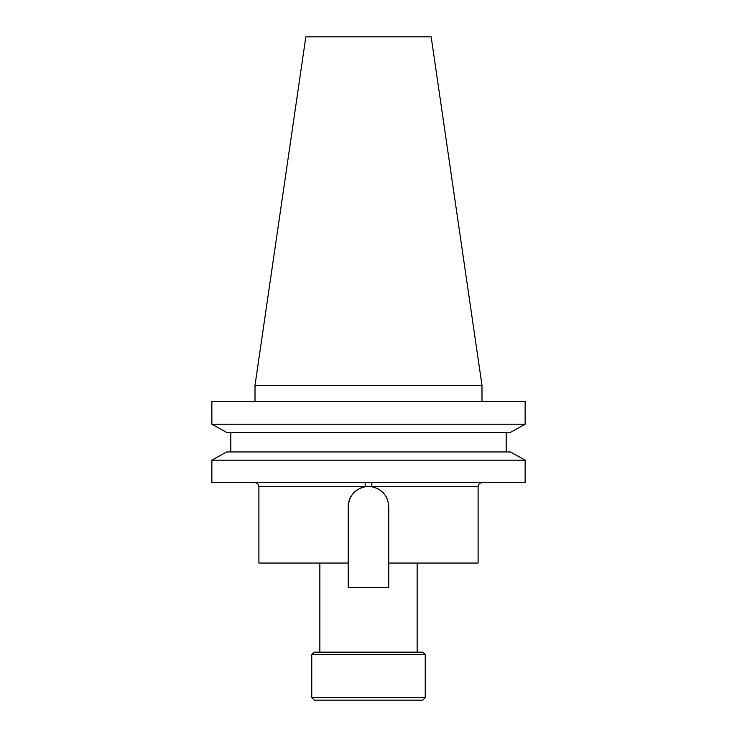 <?xml version="1.0" encoding="UTF-8"?>
<svg xmlns="http://www.w3.org/2000/svg" width="737" height="737" viewBox="0 0 737 737"><rect width="100%" height="100%" fill="white"/><g stroke="black" fill="none" stroke-linecap="round" stroke-linejoin="round"><path stroke-width="1.11" d="M368.5 486.457A20.268 20.268 0 0 0 348.233 506.724L348.233 587.435L388.767 587.435L388.767 563.05L478.101 563.05L478.101 486.724L365.23 486.724C354.7 489.239 349.034 495.9 348.233 506.724M425.249 697.598L422.688 700.15L314.312 700.15L311.751 697.598L425.249 697.598L425.249 654.714L311.751 654.714L314.312 652.162L422.688 652.162L425.249 654.714M388.767 563.05L388.767 506.724C387.975 495.918 382.31 489.248 371.77 486.724L371.89 482.634M375.253 487.618L378.44 489.064M381.407 491.1L383.94 493.597M385.995 496.498L387.505 499.695M388.454 503.168L388.767 506.559M211.86 460.174L226.646 451.956L211.86 460.174L525.14 460.174L525.14 482.634L211.86 482.634L211.86 460.174M319.858 563.05L319.858 652.162M417.142 563.05L417.142 652.162M481.989 385.359L431.163 36.85L305.837 36.85L255.011 385.359L481.989 385.359L481.989 401.573M255.011 385.359L255.011 401.573M365.11 482.634L365.23 486.724L258.899 486.724L258.899 563.05L348.233 563.05M254.818 482.634C257.277 482.901 258.641 484.255 258.899 486.724M226.646 432.435L211.86 424.208L226.646 432.435L510.354 432.435L525.14 424.208L525.14 401.573L211.86 401.573L211.86 424.208L525.14 424.208M506.19 432.435L506.19 451.956L230.81 451.956L230.81 432.435M226.646 451.956L510.354 451.956L525.14 460.174M311.751 697.598L311.751 654.714M478.101 486.724C478.35 484.246 479.713 482.882 482.182 482.634"/></g></svg>
